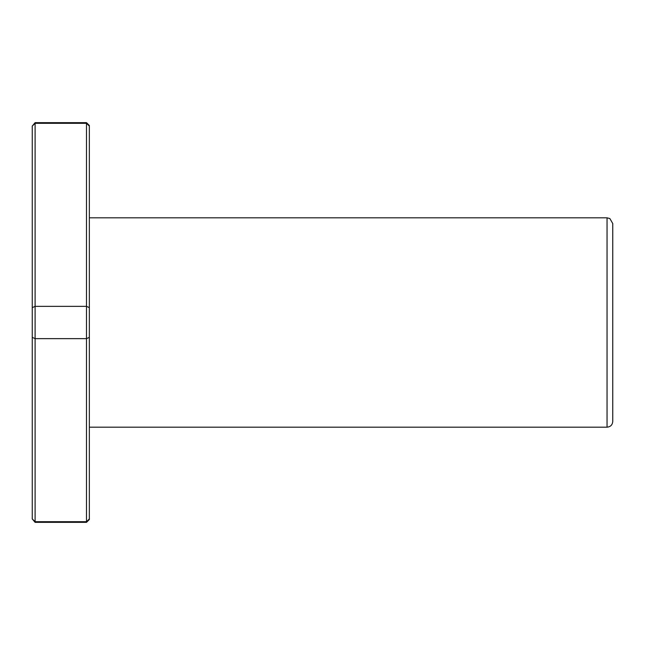 <?xml version="1.0" encoding="UTF-8"?>
<svg xmlns="http://www.w3.org/2000/svg" width="645" height="645" viewBox="0 0 645 645"><rect width="100%" height="100%" fill="white"/><g stroke="black" fill="none" stroke-linecap="round" stroke-linejoin="round"><path stroke-width="0.97" d="M612.75 421.467L612.75 223.533L612.75 421.467C612.411 424.942 610.509 426.845 607.042 427.184L89.349 427.184M86.495 522.345L89.349 519.491L89.349 125.509L86.495 122.655L86.495 123.308L35.104 123.308L35.104 522.345L86.495 522.345L86.495 521.692L35.104 521.692L32.25 518.927L35.104 522.345M86.495 122.655L35.104 122.655L35.104 123.308L32.25 126.073L32.25 518.927M89.349 307.633L86.495 306.359L35.104 306.359L32.25 307.633M89.349 518.927L86.495 521.692L86.495 123.308L89.349 126.073M89.349 337.367L86.495 338.641L35.104 338.641L32.25 337.367M35.104 122.655L32.25 126.073M607.042 427.184L607.042 217.817L609.872 218.566L612.75 223.533M607.042 217.817L89.349 217.817"/></g></svg>
